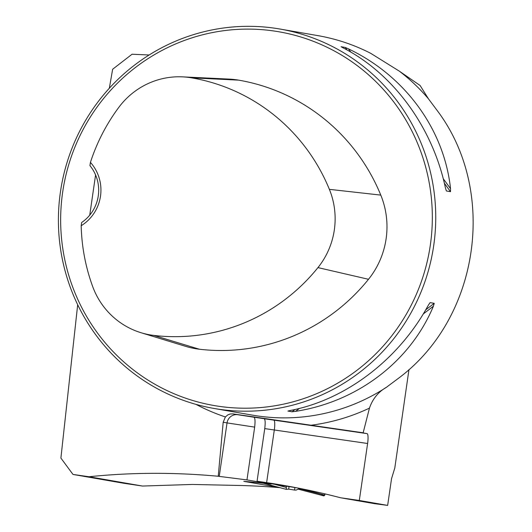 <?xml version="1.0" encoding="UTF-8"?>
<svg xmlns="http://www.w3.org/2000/svg" width="532" height="532" viewBox="0 0 532 532"><rect width="100%" height="100%" fill="white"/><g stroke="black" fill="none" stroke-linecap="round" stroke-linejoin="round"><path stroke-width="0.8" d="M428.433 98.799L420.1 85.486L399.313 71.142A192.551 188.554 99.9 0 1 428.433 98.799L438.435 112.192C497.36 192.378 479.159 317.145 399.751 377.328L386.332 387.356C378.252 391.971 372.626 398.894 369.461 408.124L363.157 432.789L232.989 413.903L230.203 413.982L227.756 414.933L225.382 416.948L223.187 422.242L218.24 476.26C174.323 472.203 131.251 472.363 89.024 476.745L72.984 474.438L60.901 458.092L77.679 304.723M109.333 88.245L112.651 69.233L132.049 54.237L149.14 54.989M89.024 476.745L142.51 486.048L123.544 483.229L72.984 474.438M142.51 486.048L192.291 484.453L242.193 485.53A746.383 730.875 -80.1 0 1 279.912 487.658M280.065 29.054A192.551 188.554 -80.1 0 0 274.864 28.223A192.551 188.554 -80.1 0 0 60.867 189.099A192.551 188.554 -80.1 0 0 214.077 408.463A192.551 188.554 -80.1 0 0 432.835 251.071A192.551 188.554 -80.1 0 0 280.065 29.054L317.976 35.644C336.364 38.876 353.906 44.741 370.591 53.253L399.313 71.142M408.968 369.567L394.811 467.934L391.545 478.667L387.648 505.4L359.299 500.472L367.612 443.488A9.629 1.948 98.2 0 0 367.073 433.627L363.23 432.955L363.423 431.652M286.362 486.155L286.289 489.354L288.67 489.134L294.535 490.058L294.908 487.531L285.817 486.075A746.383 730.875 -80.1 0 0 280.464 485.324L257.062 481.254L264.743 428.599C265.468 422.694 265.262 419.402 264.131 418.724L273.767 420.127A9.629 1.948 -81.8 0 1 274.306 429.989L264.743 428.599M263.48 418.385L264.131 418.724M271.187 483.708L271.127 484.113L246.968 479.911L254.668 427.116C255.36 420.845 255.061 417.534 253.757 417.188L253.332 416.922M387.648 505.4L374.481 503.658L340.633 497.772A746.383 730.875 -80.1 0 0 283.051 485.29A746.383 730.875 -80.1 0 0 266.625 482.63L257.062 481.254M294.908 487.531L297.528 487.964M359.299 500.472L340.633 497.772M263.446 418.604L253.305 417.108M246.968 479.911L218.24 476.26M271.127 484.113L262.595 483.162A746.383 730.875 99.9 0 0 243.809 481.347L279.566 487.565M295.579 411.349L292.055 411.775L287.912 411.056L290.439 410.458C345.986 399.718 398.761 359.466 428.247 305.348L430.089 302.615L434.232 303.333L433.387 306.239C410.325 361.474 357.551 401.727 295.579 411.349L299.403 408.436M343.32 47.973L341.059 46.716L345.202 47.434L348.46 48.871C405.091 75.837 444.187 129.382 450.538 188.687L450.518 191.686L446.375 190.961L445.397 187.796C432.616 127.374 393.527 73.828 343.32 47.973M90.433 162.38L89.941 165.638A38.51 37.712 99.9 0 1 81.642 222.509L81.19 225.734A41.396 40.538 -80.1 0 0 90.433 162.38A187.35 183.46 99.9 0 1 118.875 107.278A76.635 75.045 99.9 0 1 182.589 76.861A76.635 75.045 99.9 0 1 191.427 77.825A187.35 183.46 99.9 0 1 329.375 189.345A76.635 75.045 99.9 0 1 317.956 267.603A187.35 183.46 99.9 0 1 153.848 335.419A76.635 75.045 99.9 0 1 141.06 332.733A76.635 75.045 99.9 0 1 92.708 286.622A187.35 183.46 99.9 0 1 81.19 225.734M95.58 174.955L89.735 215.154M141.06 332.733L185.555 346.319A82.44 80.724 -80.1 0 0 199.314 349.211A193.156 189.146 -80.1 0 0 368.503 279.293A82.44 80.724 -80.1 0 0 380.786 195.104A193.156 189.146 -80.1 0 0 238.569 80.133A82.44 80.724 -80.1 0 0 229.066 79.095L182.589 76.861M273.874 30.982A189.665 185.721 -80.1 0 0 73.616 289.461A189.665 185.721 -80.1 0 0 391.991 335.526A189.665 185.721 -80.1 0 0 273.874 30.982M363.157 432.789L361.388 432.569M341.65 429.776L363.23 432.955M361.381 432.629L341.644 429.836M298.991 488.748L303.373 489.34L324.653 495.053L324.686 493.816M321.787 494.893L323.988 495.91L324.387 495.259L323.988 495.91L321.787 494.893L324.653 495.053M324.739 495.312L324.952 493.876M324.653 495.112L301.83 489.187L298.864 488.808M311.094 490.75L300.966 489.001M323.988 495.91L298.193 489.121M294.535 490.058L296.111 490.092L299.735 488.396M286.183 487.385L274.698 484.32M286.283 489.354L263.353 483.242L286.283 489.354M288.67 489.134L289.042 486.554M225.382 416.948A201.116 196.94 99.9 0 1 195.982 404.367M369.461 408.124A201.116 196.94 99.9 0 1 311.127 425.228M386.332 387.356A192.551 188.554 99.9 0 1 252.507 415.146L214.077 408.463M368.503 279.293L317.956 267.603M199.314 349.211L153.848 335.419M238.569 80.133L191.427 77.825M380.786 195.104L329.375 189.345M434.232 303.333L425.713 309.83M295.074 409.474L292.055 411.775M433.387 306.239L423.253 313.973M348.46 48.871L350.841 52.136M443.236 178.685L450.538 188.687M345.202 47.434L347.07 49.988M444.373 183.261L450.518 191.686M266.625 482.63L274.306 429.989L367.612 443.488M232.989 413.903L237.757 414.734A9.629 9.43 -80.1 0 0 227.038 422.913L223.187 422.242M219.231 476.433L227.038 422.913L254.668 427.116M273.767 420.127L367.073 433.627M237.757 414.734L253.757 417.188M303.373 489.34L306.678 489.812M323.855 495.884L298.139 489.147"/></g></svg>
